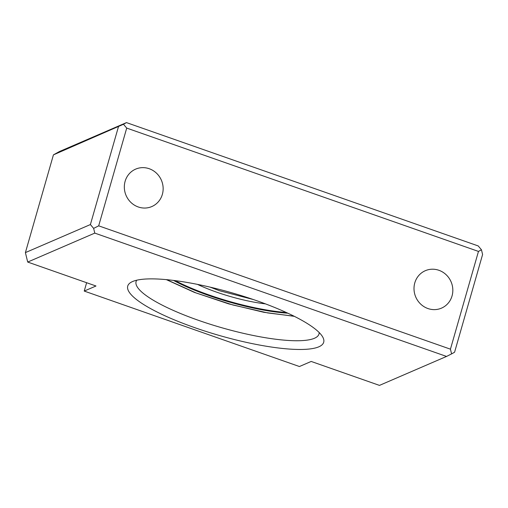<?xml version="1.0" encoding="UTF-8"?>
<svg xmlns="http://www.w3.org/2000/svg" width="508" height="508" viewBox="0 0 508 508"><rect width="100%" height="100%" fill="white"/><g stroke="black" fill="none" stroke-linecap="round" stroke-linejoin="round"><path stroke-width="0.76" d="M132.601 281.527A101.93 22.238 16 0 1 233.534 293.287A101.93 22.238 16 0 1 322.586 336.779A101.93 22.238 16 0 1 318.821 346.818A101.93 22.238 16 0 1 196.209 328.168A101.93 22.238 16 0 1 131.578 282.01A101.93 22.238 16 0 1 132.601 281.527M136.735 280.213A95.136 20.752 -164 0 0 136.087 281.578A95.136 20.752 -164 0 0 210.007 324.18A95.136 20.752 -164 0 0 314.446 338.271A95.136 20.752 -164 0 0 318.986 334.023A95.136 20.752 -164 0 0 319.164 332.524M149.219 168.719A20.384 19.228 -113.3 0 1 163.1 187.261A20.384 19.228 -113.3 0 1 151.816 206.559A20.384 19.228 -113.3 0 1 138.252 206.966A20.384 19.228 -113.3 0 1 124.371 188.424A20.384 19.228 -113.3 0 1 135.655 169.126A20.384 19.228 -113.3 0 1 149.219 168.719M438.899 270.288A20.384 19.228 -113.3 0 1 452.78 288.83A20.384 19.228 -113.3 0 1 441.496 308.134A20.384 19.228 -113.3 0 1 427.933 308.54A20.384 19.228 -113.3 0 1 414.052 289.998A20.384 19.228 -113.3 0 1 425.336 270.694A20.384 19.228 -113.3 0 1 438.899 270.288M86.627 282.715L84.233 291.071L299.422 366.522L311.182 361.448L379.463 385.394L446.538 356.438L94.78 233.109L27.705 262.058L95.987 285.998L84.233 291.071M478.466 251.422L126.714 128.086L123.482 124.263L53.429 154.864L25.4 252.609L90.399 224.555L93.631 228.384L98.685 225.838L450.437 349.167L451.593 353.892L454.571 352.241L482.6 254.495L481.451 249.771L478.466 251.422L450.437 349.167M53.429 154.864L59.392 151.562L126.467 122.606L478.219 245.942L481.451 249.771M27.705 262.058L25.4 252.609M118.427 126.809L90.399 224.555M126.714 128.086L98.685 225.838M126.467 122.606L123.482 124.263M93.631 228.384L94.78 233.109M451.593 353.892L446.538 356.438M287.839 313.201A83.807 18.282 16 0 1 173.539 280.422M286.309 312.496A83.807 18.282 16 0 1 175.209 280.638M197.491 284.385A58.217 12.7 -164 0 0 216.471 292.094A58.217 12.7 -164 0 0 265.43 303.867M294.069 316.198L267.786 312.941L232.835 304.971L195.986 292.919L166.668 279.667M210.102 287.134L219.583 290.754L253.276 299.517M294.361 316.344L263.766 312.28L228.664 303.867L194.437 292.398L166.345 279.635"/></g></svg>
